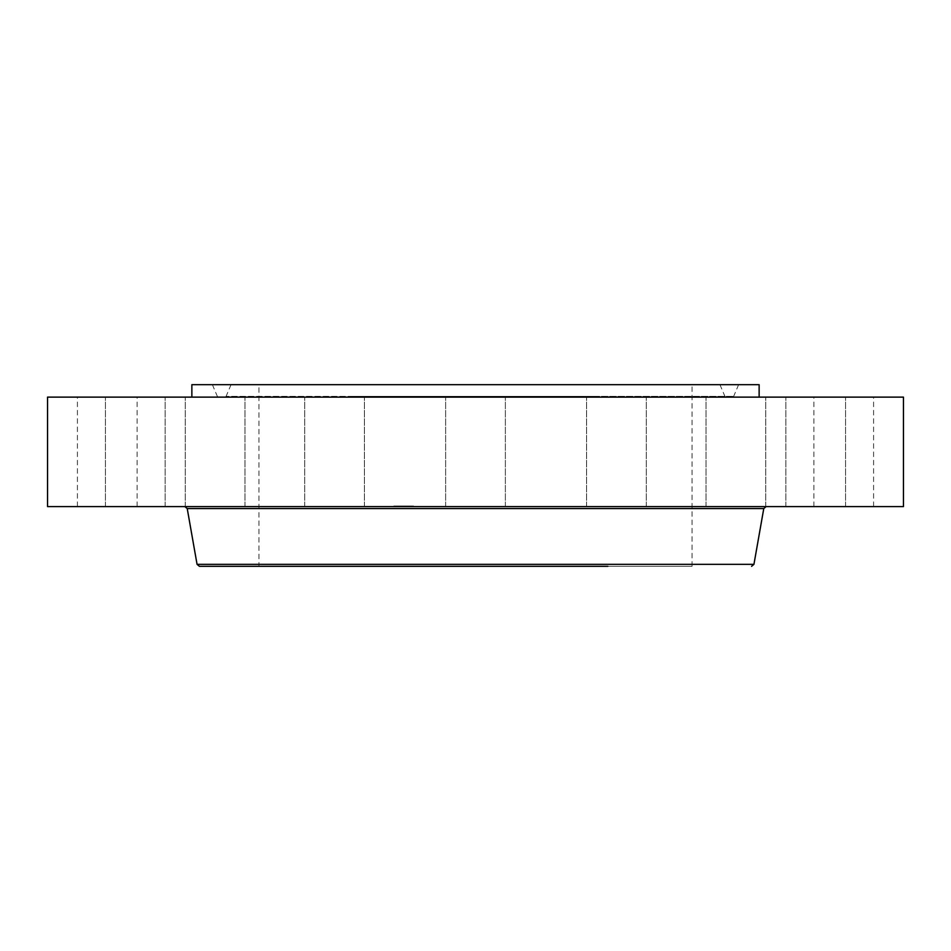 <?xml version="1.0" encoding="UTF-8"?>
<svg xmlns="http://www.w3.org/2000/svg" width="951" height="951" viewBox="0 0 951 951"><rect width="100%" height="100%" fill="white"/><g stroke="black" fill="none" stroke-linecap="round" stroke-linejoin="round"><path stroke-width="0.71" stroke-dasharray="4.75 3.57" d="M449.3 506.598L505.361 506.598L449.3 506.598M449.3 397.126L505.361 397.126L449.3 397.126M903.45 397.126L47.55 397.126M903.45 506.598L47.55 506.598M614.833 506.598L184.874 506.598L614.833 506.598M258.934 566.32L692.066 566.32L258.934 566.32L258.934 384.68L692.066 384.68L258.934 384.68M759.136 384.68L191.864 384.68M339.519 397.126L759.136 397.126L339.519 397.126M597.692 397.126L646.276 397.126L597.692 397.126M727.479 397.126L765.733 397.126L727.479 397.126M818.906 397.126L785.847 397.126L818.906 397.126M858.052 397.126L813.878 397.126L858.052 397.126M838.96 397.126L785.847 397.126L838.96 397.126M764.533 397.126L706.022 397.126L764.533 397.126M646.098 397.126L586.565 397.126L646.098 397.126M353.308 397.126L304.724 397.126L353.308 397.126M223.521 397.126L185.267 397.126L223.521 397.126M132.094 397.126L165.153 397.126L132.094 397.126M92.948 397.126L137.122 397.126L92.948 397.126M112.04 397.126L165.153 397.126L112.04 397.126M186.467 397.126L244.978 397.126L186.467 397.126M304.902 397.126L364.435 397.126L304.902 397.126M353.308 506.598L304.724 506.598L353.308 506.598M727.479 506.598L765.733 506.598L727.479 506.598M223.521 506.598L185.267 506.598L223.521 506.598M818.906 506.598L785.847 506.598L818.906 506.598M132.094 506.598L165.153 506.598L132.094 506.598M858.052 506.598L813.878 506.598L858.052 506.598M92.948 506.598L137.122 506.598L92.948 506.598M838.96 506.598L785.847 506.598L838.96 506.598M112.04 506.598L165.153 506.598L112.04 506.598M764.533 506.598L706.022 506.598L764.533 506.598M186.467 506.598L244.978 506.598L186.467 506.598M646.098 506.598L586.565 506.598L646.098 506.598M304.902 506.598L364.435 506.598L304.902 506.598M597.692 506.598L646.276 506.598L597.692 506.598M601.65 384.68L212.382 384.68L601.65 384.68M358.301 384.68L719.955 384.68L358.301 384.68M352.286 397.126L732.508 397.126L352.286 397.126M355.377 397.126L726.053 397.126L355.377 397.126M393.999 506.598L413.519 506.598L393.999 506.598M396.044 506.598L411.426 506.598L396.044 506.598M403.961 506.598L403.913 506.003L403.961 506.598M404.983 506.598L404.983 506.003M401.465 506.598L400.181 506.598L402.748 506.598L400.43 506.003L403.022 506.003L400.181 506.003L402.748 506.003L400.43 506.003L401.465 506.598M394.439 506.598L395.616 506.003L394.427 506.003M398.184 506.598L399.361 506.003L398.172 506.003M395.747 506.598L396.936 506.003L395.735 506.003M412.889 506.598L411.7 506.003L412.9 506.003M411.569 506.598L410.392 506.598L411.569 506.598M403.141 506.003L403.165 506.598M403.379 506.003L403.39 506.598M403.438 506.003L403.438 506.598M403.022 506.003L403.022 506.598M401.833 506.003L401.833 506.598M399.884 506.003L399.872 506.598M399.789 506.003L399.777 506.598M403.842 506.598L403.842 506.003M402.808 506.598L402.784 506.003L402.808 506.598M403.331 506.598L403.331 506.003M403.093 506.598L403.117 506.003M402.737 506.598L402.748 506.003M401.477 506.598L401.5 506.003M401.893 506.598L401.94 506.003M400.086 506.598L400.098 506.003M400.43 506.598L400.43 506.003M400.965 506.598L400.989 506.003M401.607 506.598L401.595 506.003L401.607 506.598M401.726 506.598L401.714 506.003M401.286 506.598L401.286 506.003M401.203 506.598L401.191 506.003L401.203 506.598M401.12 506.598L401.12 506.003M401.037 506.598L401.037 506.003M400.716 506.598L400.74 506.003M400.609 506.598L400.597 506.003M400.312 506.598L400.312 506.003M401.06 506.598L401.108 506.003M402.059 506.598L402.059 506.003M401.964 506.598L401.964 506.003M402.202 506.598L402.202 506.003M400.133 506.598L400.133 506.003M399.979 506.598L399.979 506.003M399.67 506.598L399.682 506.003M399.622 506.598L399.575 506.003M408.419 506.003L408.383 506.598M408.431 506.003L408.431 506.598M408.336 506.003L408.359 506.598L408.336 506.003M408.252 506.003L408.288 506.598L408.252 506.003M407.147 506.003L407.135 506.598L407.147 506.003M408.086 506.003L408.074 506.598M408.145 506.003L408.169 506.598M408.062 506.003L408.027 506.598M404.805 506.003L404.805 506.598M404.579 506.003L404.567 506.598M404.544 506.003L404.508 506.598M409.287 506.598L409.287 506.003M409.085 506.598L409.085 506.003M408.989 506.598L408.989 506.003M408.906 506.598L408.906 506.003M408.811 506.598L408.811 506.003M408.74 506.598L408.74 506.003M408.657 506.598L408.657 506.003M408.585 506.598L408.585 506.003M408.526 506.598L408.526 506.003M408.205 506.598L408.205 506.003M407.931 506.598L407.931 506.003M407.848 506.598L407.848 506.003M407.753 506.598L407.741 506.003M407.658 506.598L407.682 506.003M407.551 506.598L407.539 506.003M407.397 506.598L407.373 506.003M407.313 506.598L407.313 506.003M407.23 506.598L407.23 506.003M407.967 506.598L407.991 506.003M407.61 506.598L407.61 506.003M407.456 506.598L407.456 506.003M407.076 506.598L407.076 506.003M406.731 506.598L406.731 506.003M406.172 506.598L406.172 506.003M406.101 506.598L406.101 506.003M405.697 506.598L405.708 506.003M405.613 506.598L405.625 506.003M405.53 506.598L405.542 506.003M405.459 506.598L405.459 506.003M405.15 506.598L405.138 506.003M405.09 506.598L405.055 506.003M404.71 506.598L404.71 506.003M404.662 506.598L404.662 506.003M404.306 506.003L404.282 506.598M404.365 506.003L404.33 506.598L404.365 506.003M404.151 506.003L404.187 506.598L404.151 506.003M404.032 506.003L404.08 506.598L404.032 506.003M404.401 506.598L404.401 506.003M403.997 506.598L403.997 506.003M399.527 506.003L399.539 506.598M399.396 506.003L399.396 506.598M399.087 506.598L399.087 506.003M399.325 506.598L399.325 506.003M405.661 506.598L405.661 506.003M406.505 506.598L406.505 506.003M406.386 506.598L406.386 506.003M402.618 506.598L402.618 506.003M393.999 506.003L413.519 506.003L393.999 506.003M411.272 506.003L395.901 506.003L411.272 506.003M395.616 506.003L395.616 506.598M402.535 506.003L402.535 506.598M396.936 506.003L396.936 506.598M411.7 506.003L411.7 506.598M410.404 506.003L411.581 506.003L410.392 506.598M763.772 508.571L187.228 508.571M753.941 564.335L197.059 564.335M351.727 396.365L733.661 396.365L351.727 396.365M595.076 396.365L226.088 396.365L595.076 396.365M505.361 506.598L505.361 397.126L505.361 506.598M445.639 506.598L445.639 397.126L445.639 506.598M692.066 566.32L692.066 384.68M304.724 506.598L304.724 397.126L304.724 506.598M364.435 506.598L364.435 397.126L364.435 506.598M765.733 506.598L765.733 397.126L765.733 506.598M706.022 506.598L706.022 397.126L706.022 506.598M185.267 506.598L185.267 397.126L185.267 506.598M244.978 506.598L244.978 397.126L244.978 506.598M845.558 506.598L845.558 397.126L845.558 506.598M785.847 506.598L785.847 397.126L785.847 506.598M105.442 506.598L105.442 397.126L105.442 506.598M165.153 506.598L165.153 397.126L165.153 506.598M873.589 506.598L873.589 397.126M813.878 506.598L813.878 397.126M77.411 506.598L77.411 397.126M137.122 506.598L137.122 397.126M586.565 506.598L586.565 397.126L586.565 506.598M646.276 506.598L646.276 397.126L646.276 506.598M212.382 384.68L217.339 396.365L218.492 397.126M738.618 384.68L733.661 396.365L732.508 397.126M719.955 384.68L724.912 396.365L726.053 397.126M231.045 384.68L226.088 396.365L224.947 397.126M413.519 506.003L413.519 506.598M393.809 506.003L393.809 506.598M395.901 506.003L395.901 506.598M411.426 506.003L411.426 506.598M411.581 506.003L411.581 506.598"/><path stroke-width="1.43" d="M47.55 397.126L903.45 397.126L903.45 506.598L47.55 506.598L47.55 397.126M607.867 566.32L199.413 566.32L607.867 566.32M191.864 397.126L191.864 384.68L759.136 384.68L759.136 397.126M763.772 508.571L753.941 564.335L197.059 564.335L187.228 508.571L763.772 508.571L766.126 506.598M187.228 508.571L184.874 506.598M753.941 564.335L751.587 566.32M197.059 564.335L199.413 566.32"/></g></svg>
